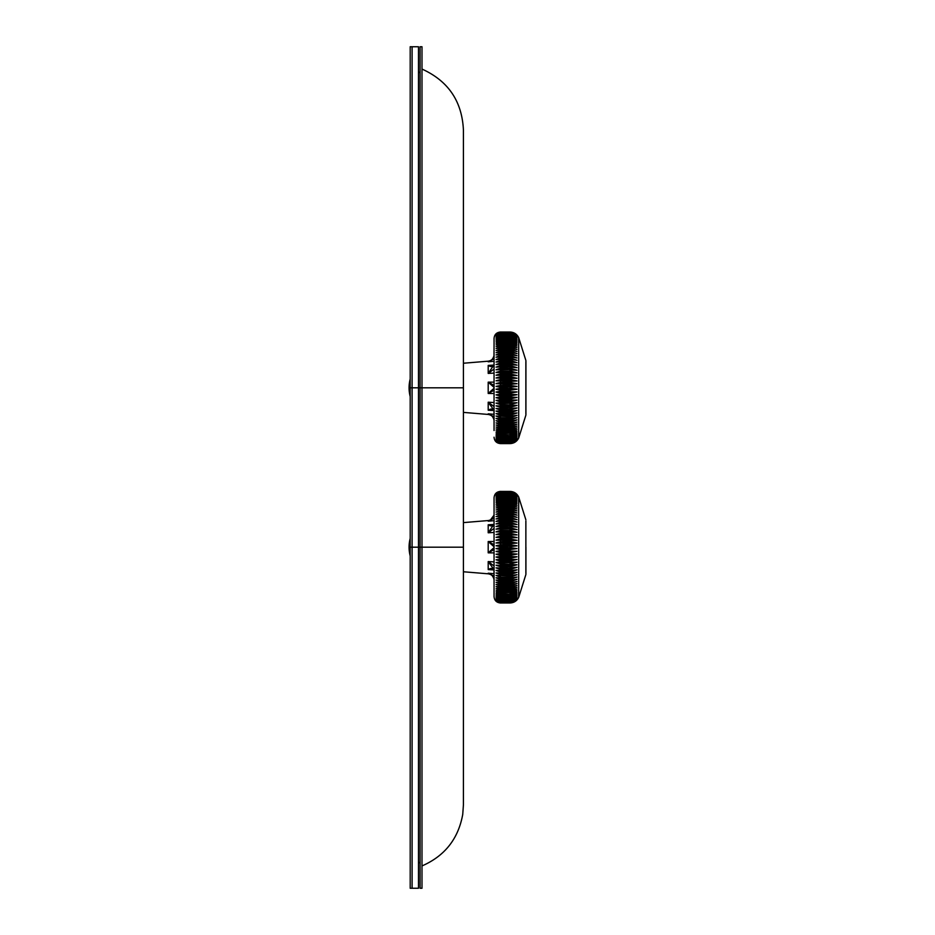 <?xml version="1.0" encoding="UTF-8"?>
<svg xmlns="http://www.w3.org/2000/svg" width="935" height="935" viewBox="0 0 935 935"><rect width="100%" height="100%" fill="white"/><g stroke="black" fill="none" stroke-linecap="round" stroke-linejoin="round"><path stroke-width="1.4" d="M496.064 392.057L500.424 393.132L500.424 391.239L516.985 391.952A12.751 1.005 0 0 1 509.984 392.116L500.424 392.116A12.751 1.005 180 0 1 496.064 392.057L500.424 391.239L500.424 390.222L496.064 389.229L516.985 389.194L509.984 388.329L509.984 387.3L516.985 386.435L509.984 385.407L509.984 384.378L516.985 383.677L509.984 382.497L509.984 381.468L516.985 380.931L509.984 379.598L509.984 378.582L516.985 378.208L509.984 376.712L509.984 375.718L516.985 375.508L509.984 373.871L509.984 372.878L516.985 372.831L509.984 371.066L509.984 370.085L516.985 370.213L509.984 368.296L509.984 367.35L516.985 367.63L509.984 365.597L509.984 364.662L516.985 365.117L509.984 362.944L509.984 362.032L516.985 362.651L509.984 360.372L509.984 359.484L516.985 360.267L509.984 357.86L509.984 357.006L516.985 357.941L509.984 355.44L509.984 354.61L516.985 355.709L509.984 353.103L509.984 352.308L516.985 353.57L509.984 350.87L509.984 350.111A12.751 8.777 0 0 1 514.005 350.52A12.751 8.777 0 0 1 514.507 350.648M516.985 389.194L509.984 390.222L500.424 390.222L500.424 388.329L509.984 388.329L509.984 393.132L516.985 391.952M516.985 394.699L509.984 394.149L509.984 393.132L500.424 393.132L500.424 394.149L509.984 394.149L509.984 394.967A12.751 1.66 0 0 0 516.985 394.699L509.984 396.031L500.424 396.031L496.064 394.874L500.424 394.149L500.424 394.967L509.984 394.967L509.984 397.048L516.985 397.422L509.984 398.906L500.424 398.906L496.064 397.667L500.424 397.048L509.984 397.048L509.984 397.807A12.751 2.326 0 0 0 516.985 397.422M496.064 403.16L500.424 404.563L500.424 402.74L516.985 402.786A12.751 3.623 0 0 1 509.984 403.382L500.424 403.382A12.751 3.623 180 0 1 496.064 403.16L500.424 402.74L500.424 401.758L496.064 400.437A12.751 2.98 180 0 0 500.424 400.612L509.984 400.612A12.751 2.98 0 0 0 516.985 400.122L509.984 399.911L509.984 397.807L500.424 397.807A12.751 2.326 180 0 1 496.064 397.667M516.985 400.122L509.984 401.758L500.424 401.758L500.424 399.911L509.984 399.911L509.984 404.563L516.985 402.786M516.985 405.416L500.424 404.563L500.424 405.533L509.984 406.117A12.751 4.254 0 0 0 516.985 405.416L509.984 407.321L500.424 407.321L496.064 405.86L509.984 406.117L509.984 408.279L516.985 407.987L509.984 410.033L500.424 410.033L496.064 408.501L509.984 408.794A12.751 4.874 0 0 0 516.985 407.987M496.064 413.609L500.424 415.257L500.424 413.597L516.985 412.978A12.751 6.089 0 0 1 509.984 413.971L500.424 413.971A12.751 6.089 180 0 1 496.064 413.609L500.424 413.597L500.424 412.674L496.064 411.084A12.751 5.493 180 0 0 500.424 411.412L509.984 411.412A12.751 5.493 0 0 0 516.985 410.512L509.984 410.968L509.984 408.794L500.424 408.794A12.751 4.874 180 0 1 496.064 408.501M516.985 410.512L509.984 412.674L500.424 412.674L500.424 410.968L509.984 410.968L509.984 415.257L516.985 412.978M516.985 415.362L509.984 416.145L509.984 415.257L500.424 415.257L500.424 416.145L509.984 416.461A12.751 6.662 0 0 0 516.985 415.362L509.984 417.758L500.424 417.758L496.064 416.052L509.984 416.461L509.984 418.623L516.985 417.676L509.984 420.189L500.424 420.189L496.064 418.436L509.984 418.868A12.751 7.223 0 0 0 516.985 417.676M496.064 422.924L500.424 424.759L500.424 423.31L509.984 423.31L516.669 422.188A12.751 8.275 0 0 1 509.984 423.415L500.424 423.415A12.751 8.275 180 0 1 496.064 422.924L500.424 423.31L500.424 422.515L496.064 420.715A12.751 7.76 180 0 0 500.424 421.182L509.984 421.182A12.751 7.76 0 0 0 516.985 419.908L509.984 421.007L509.984 418.868L500.424 418.868A12.751 7.223 180 0 1 496.064 418.436M516.985 419.908L509.984 422.515L500.424 422.515L500.424 421.007L509.984 421.007L509.984 424.759L516.985 422.059M496.064 425.028L500.424 425.518A12.751 8.777 180 0 1 496.403 425.109A12.751 8.777 180 0 1 496.356 425.086L500.424 426.898L509.984 426.898L516.985 424.104L509.984 425.518A12.751 8.777 0 0 0 514.005 425.109A12.751 8.777 0 0 0 514.507 424.981M516.985 426.056L509.984 427.611L509.984 424.759L500.424 424.759L500.424 425.518L509.984 425.518L500.424 425.554L500.424 427.611L509.984 427.611L509.984 428.92L516.985 426.056M516.985 427.903L509.984 429.609L509.984 428.92L500.424 428.92L496.064 427.026L500.424 427.611L500.424 429.609L509.984 429.609L509.984 430.836L516.985 427.903M516.985 429.644L509.984 431.479L509.984 430.836L500.424 430.836L496.064 428.92L500.424 429.609L500.424 431.479L509.984 431.479L509.984 432.636L516.985 429.644M516.985 431.269L509.984 433.244L509.984 432.636L500.424 432.636L496.064 430.696L500.424 431.479L500.424 433.244L509.984 433.244L509.984 434.319L516.985 431.269M516.985 432.776L509.984 434.868L500.424 434.319L496.064 432.356L500.424 433.244L500.424 434.868L509.984 434.868L509.984 435.862L516.985 432.776M516.985 434.156L509.984 436.376L500.424 435.862L496.064 433.898L500.424 434.868L500.424 436.376L509.984 436.376L509.984 437.276L516.985 434.156M516.985 435.406L509.984 437.744L500.424 437.276L496.064 435.313L500.424 436.376L500.424 437.744L509.984 437.744L509.984 438.562L516.985 435.406M516.985 436.528L509.984 438.983L500.424 438.562L496.064 436.598L500.424 437.744L500.424 438.983L509.984 438.983L509.984 439.707L516.985 436.528M516.985 437.522L509.984 440.069L500.424 439.707L496.064 437.755L500.424 438.983L500.424 440.069L509.984 440.069L509.984 440.701L516.985 437.522M516.985 438.375L509.984 441.016L500.424 440.701L496.064 438.772L500.424 440.069L500.424 441.016L509.984 441.554L516.985 438.375M516.985 439.088L509.984 441.823L500.424 441.554L496.064 439.637L500.424 441.016L500.424 441.823L509.984 442.267L516.985 439.088M516.985 439.66L509.984 442.477L500.424 442.267L496.064 440.373L500.424 441.823L500.424 442.477L509.984 442.828L516.985 439.66M516.985 440.093L509.984 442.98L500.424 442.828L496.064 440.958L500.424 442.98L509.984 443.237L516.985 440.093M516.985 440.373L509.984 443.342L500.424 443.237L496.064 441.402L500.424 443.342L509.984 443.494L516.985 440.373M516.985 440.525L509.984 443.541L500.424 443.494L496.064 441.706L500.424 443.541L509.984 443.599L500.424 443.599L509.984 443.587L516.985 440.525M496.064 350.602L500.424 350.111A12.751 8.777 180 0 0 496.403 350.52A12.751 8.777 180 0 0 496.356 350.531L500.424 348.732L500.424 348.007L496.064 348.603L500.424 346.698L500.424 346.02L496.064 346.71L500.424 344.781L500.424 344.138L496.064 344.921L500.424 342.993L500.424 342.385L496.064 343.262L500.424 340.749L496.064 341.719L500.424 339.253L496.064 340.305L500.424 337.886L496.064 339.019L500.424 336.647L496.064 337.874L500.424 335.56L496.064 336.857L500.424 334.601L496.064 335.981L500.424 333.807L496.064 335.256L500.424 333.141L496.064 334.66L500.424 332.638L496.064 334.216L500.424 332.287L496.064 333.924L500.424 332.03L496.064 333.772L500.424 332.089L509.984 332.089L516.985 335.104L509.984 332.03C513.969 332.194 516.856 334.052 518.68 337.605L518.68 438.024C516.868 441.565 513.969 443.424 509.984 443.599M516.985 353.57L516.669 353.442A12.751 8.275 0 0 0 509.984 352.203L500.424 352.203A12.751 8.275 180 0 0 496.064 352.705L500.424 350.87L500.424 350.111L509.984 350.111L516.985 351.513L509.984 348.732L509.984 346.698L500.424 346.698L500.424 348.007L509.984 348.007L516.985 349.561L509.984 346.698L509.984 344.781L500.424 344.781L500.424 346.02L509.984 346.02L516.985 347.715L509.984 344.781L509.984 342.993L500.424 342.993L500.424 344.138L509.984 344.138L516.985 345.985L509.984 342.993L509.984 341.31L500.424 341.31L500.424 342.385L509.984 342.385L516.985 344.36L509.984 341.31L509.984 339.767L500.424 339.767L500.424 340.749L509.984 340.749L516.985 342.853L509.984 339.767L509.984 338.341L500.424 338.341L500.424 339.253L509.984 339.253L516.985 341.474L509.984 338.341L509.984 337.067L500.424 337.067L500.424 337.886L509.984 337.886L516.985 340.223L509.984 337.067L509.984 335.922L500.424 335.922L500.424 336.647L509.984 336.647L516.985 339.101L509.984 335.922L509.984 334.917L500.424 334.917L500.424 335.56L509.984 335.56L516.985 338.108L509.984 334.917L509.984 334.064L500.424 334.601L509.984 334.601L516.985 337.255L509.984 334.064L509.984 333.363L500.424 333.807L509.984 333.807L516.985 336.542L509.984 332.802L500.424 333.141L509.984 333.141L516.985 335.969L509.984 332.392L500.424 332.638L509.984 332.638L516.985 335.536L509.984 332.135L500.424 332.287L509.984 332.287L516.985 335.244L509.984 332.03L500.424 332.03L509.984 332.03M496.064 386.4L500.424 385.407L509.984 385.407L509.984 386.377L496.064 386.4L500.424 387.3L516.985 386.435M496.064 383.572L500.424 382.497L509.984 382.497L509.984 383.514L500.424 383.514A12.751 1.005 180 0 0 496.064 383.572L509.984 384.378L509.984 383.514A12.751 1.005 0 0 1 516.985 383.677M496.064 380.755L500.424 379.598L509.984 379.598L509.984 380.662L500.424 380.662A12.751 1.66 180 0 0 496.064 380.755L509.984 381.468L509.984 380.662A12.751 1.66 0 0 1 516.985 380.931M496.064 377.962L500.424 376.712L509.984 376.712L509.984 377.822L500.424 377.822A12.751 2.326 180 0 0 496.064 377.962L509.984 378.582L509.984 377.822A12.751 2.326 0 0 1 516.985 378.208M496.064 375.192L500.424 373.871L509.984 373.871L509.984 375.017L500.424 375.017A12.751 2.98 180 0 0 496.064 375.192L509.984 375.718L509.984 375.017A12.751 2.98 0 0 1 516.985 375.508M496.064 372.457L500.424 371.066L509.984 371.066L509.984 372.247L500.424 372.247A12.751 3.623 180 0 0 496.064 372.457L509.984 372.878L509.984 372.247A12.751 3.623 0 0 1 516.985 372.831M496.064 369.769L500.424 368.296L509.984 368.296L509.984 369.512L500.424 369.512A12.751 4.254 180 0 0 496.064 369.769L509.984 369.512A12.751 4.254 0 0 1 516.985 370.213M496.064 367.128L500.424 365.597L509.984 365.597L509.984 366.836L500.424 366.836A12.751 4.874 180 0 0 496.064 367.128L509.984 366.836A12.751 4.874 0 0 1 516.985 367.63M496.064 364.545L500.424 362.944L509.984 362.944L509.984 364.206L500.424 364.206A12.751 5.493 180 0 0 496.064 364.545L509.984 364.206A12.751 5.493 0 0 1 516.985 365.117M496.064 362.02L500.424 360.372L509.984 360.372L509.984 361.658L500.424 361.658A12.751 6.089 180 0 0 496.064 362.02L509.984 361.658A12.751 6.089 0 0 1 516.985 362.651M496.064 359.566L500.424 357.86L509.984 357.86L509.984 359.169L500.424 359.169A12.751 6.662 180 0 0 496.064 359.566L509.984 359.169A12.751 6.662 0 0 1 516.985 360.267M496.064 357.193L500.424 355.44L509.984 355.44L509.984 356.761L500.424 356.761A12.751 7.223 180 0 0 496.064 357.193L509.984 356.761A12.751 7.223 0 0 1 516.985 357.941M496.064 354.903L500.424 353.103L509.984 353.103L509.984 354.435L500.424 354.435A12.751 7.76 180 0 0 496.064 354.903L509.984 354.435A12.751 7.76 0 0 1 516.985 355.709M496.064 389.229L500.424 388.329L500.424 352.308L509.984 352.308L509.984 350.87L500.424 350.87L500.424 352.308L496.064 352.705M500.424 348.732L509.984 348.732L509.984 350.111L500.424 350.111L500.424 348.732M496.064 400.437L500.424 399.911L500.424 394.967A12.751 1.66 180 0 1 496.064 394.874M494.054 430.532L494.054 338.412C494.428 334.531 496.555 332.404 500.424 332.03M500.424 443.587L496.064 441.846L500.424 443.587C496.555 443.213 494.428 441.086 494.054 437.218M496.064 420.715L500.424 421.007L500.424 416.461A12.751 6.662 180 0 1 496.064 416.052M496.064 411.084L500.424 410.968L500.424 406.117A12.751 4.254 180 0 1 496.064 405.86M494.054 339.195L494.054 347.446M494.054 358.818L488.199 361.798L494.054 361.307L488.199 361.798C490.933 361.226 492.85 359.25 493.972 355.849L494.054 345.085M494.054 386.798L494.054 388.235L488.199 393.471L488.199 382.158L494.054 382.123M494.054 388.831L494.054 417.302L493.972 410.173L488.199 402.214L494.054 402.529M493.914 410.57L488.199 410.208C490.933 408.525 492.85 408.677 493.972 410.652L494.054 418.74M493.587 418.401L493.972 419.768C492.862 416.379 490.933 414.404 488.199 413.831L494.054 414.31L488.199 413.831L494.054 416.811M494.054 393.506L488.199 393.471L494.054 390.257M494.054 373.1L488.199 373.416L494.054 364.79M494.007 364.72A1.59 1.04 12.1 0 0 493.984 364.802L493.972 364.966C492.862 366.952 490.933 367.104 488.199 365.421L493.914 365.059M491.576 409.694L488.199 410.208L488.199 402.214L494.054 406.585M494.054 369.033L488.199 373.416L488.199 365.421L491.88 365.936M492.429 409.717L493.984 410.816A1.59 1.04 167.9 0 0 494.007 410.909M491.553 365.924L490.419 365.842M494.054 387.394L488.199 382.158L494.054 385.372M493.096 409.343L492.453 409.121M463.421 412.393L488.199 414.439L488.199 413.831L490.174 414.684M490.817 415.082L491.611 415.689M493.587 357.228L492.418 359.133M492.032 359.543L490.174 360.945M489.835 361.132L488.199 361.798L488.199 361.19C491.787 360.583 493.738 358.467 494.054 354.833L494.054 355.896M493.972 410.652A1.59 1.04 167.9 0 0 493.984 410.827L494.054 411.423M492.383 365.912L493.984 364.814A1.59 1.04 12.1 0 0 493.972 364.966M421.989 865.939C444.768 856.004 458.349 838.812 462.743 814.35L463.421 804.906L463.421 547.185L421.989 547.185L421.989 46.75L420.072 46.75L420.072 547.185L421.989 547.185L421.989 888.25L420.072 888.25L420.072 547.185L412.101 547.185L412.101 46.75L418.483 46.75L418.483 888.25L412.101 888.25L412.101 547.185L412.101 888.25L410.196 888.25L410.196 46.75L412.101 46.75L412.101 547.185L410.196 547.185M496.064 551.428L500.424 552.503L500.424 550.621L516.985 551.323A12.751 1.005 0 0 1 509.984 551.486L500.424 551.486A12.751 1.005 180 0 1 496.064 551.428L500.424 550.621L500.424 549.593L496.064 548.6L516.985 548.564L509.984 547.7L509.984 546.671L516.985 545.806L509.984 544.778L509.984 543.761L516.985 543.048L509.984 541.868L509.984 540.851L516.985 540.301L509.984 538.969L509.984 537.952L516.985 537.578L509.984 536.094L509.984 535.089L516.985 534.878L509.984 533.242L509.984 532.26L516.985 532.214L509.984 530.437L509.984 529.467L516.985 529.584L509.984 527.679L509.984 526.721L516.985 527.013L509.984 524.967L509.984 524.032L516.985 524.488L509.984 522.326L509.984 521.403L516.985 522.022L509.984 519.743L509.984 518.855L516.985 519.638L509.984 517.242L509.984 516.377L516.985 517.324L509.984 514.811L509.984 513.993L516.985 515.091L509.984 512.485L509.984 511.69L516.985 512.941L509.984 510.241L509.984 509.481A12.751 8.777 0 0 1 514.005 509.891A12.751 8.777 0 0 1 514.507 510.019M516.985 548.564L509.984 549.593L500.424 549.593L500.424 547.7L509.984 547.7L509.984 552.503L516.985 551.323M516.985 554.069L509.984 553.532L509.984 552.503L500.424 552.503L500.424 553.532L509.984 553.532L509.984 554.338A12.751 1.66 0 0 0 516.985 554.069L509.984 555.402L500.424 555.402L496.064 554.245L500.424 553.532L500.424 554.338L509.984 554.338L509.984 556.418L516.985 556.792L509.984 558.288L500.424 558.288L496.064 557.038L500.424 556.418L509.984 556.418L509.984 557.178A12.751 2.326 0 0 0 516.985 556.792M496.064 562.543L500.424 563.934L500.424 562.122L516.985 562.169A12.751 3.623 0 0 1 509.984 562.753L500.424 562.753A12.751 3.623 180 0 1 496.064 562.543L500.424 562.122L500.424 561.129L496.064 559.808A12.751 2.98 180 0 0 500.424 559.983L509.984 559.983A12.751 2.98 0 0 0 516.985 559.492L509.984 559.282L509.984 557.178L500.424 557.178A12.751 2.326 180 0 1 496.064 557.038M516.985 559.492L509.984 561.129L500.424 561.129L500.424 559.282L509.984 559.282L509.984 563.934L516.985 562.169M516.985 564.787L500.424 563.934L500.424 564.915L509.984 565.488A12.751 4.254 0 0 0 516.985 564.787L509.984 566.703L500.424 566.703L496.064 565.231L509.984 565.488L509.984 567.65L516.985 567.37L509.984 569.403L500.424 569.403L496.064 567.872L509.984 568.164A12.751 4.874 0 0 0 516.985 567.37M496.064 572.98L500.424 574.628L500.424 572.968L516.985 572.349A12.751 6.089 0 0 1 509.984 573.342L500.424 573.342A12.751 6.089 180 0 1 496.064 572.98L500.424 572.968L500.424 572.056L496.064 570.455A12.751 5.493 180 0 0 500.424 570.794L509.984 570.794A12.751 5.493 0 0 0 516.985 569.883L509.984 570.338L509.984 568.164L500.424 568.164A12.751 4.874 180 0 1 496.064 567.872M516.985 569.883L509.984 572.056L500.424 572.056L500.424 570.338L509.984 570.338L509.984 574.628L516.985 572.349M516.985 574.733L509.984 575.516L509.984 574.628L500.424 574.628L500.424 575.516L509.984 575.831A12.751 6.662 0 0 0 516.985 574.733L509.984 577.14L500.424 577.14L496.064 575.434L509.984 575.831L509.984 577.994L516.985 577.059L509.984 579.56L500.424 579.56L496.064 577.807L509.984 578.239A12.751 7.223 0 0 0 516.985 577.059M496.064 582.295L500.424 584.13L500.424 582.692L509.984 582.692L516.669 581.558A12.751 8.275 0 0 1 509.984 582.797L500.424 582.797A12.751 8.275 180 0 1 496.064 582.295L500.424 582.692L500.424 581.897L496.064 580.097A12.751 7.76 180 0 0 500.424 580.565L509.984 580.565A12.751 7.76 0 0 0 516.985 579.291L509.984 580.39L509.984 578.239L500.424 578.239A12.751 7.223 180 0 1 496.064 577.807M516.985 579.291L509.984 581.897L500.424 581.897L500.424 580.39L509.984 580.39L509.984 584.13L516.985 581.43M496.064 584.398L500.424 584.889A12.751 8.777 180 0 1 496.403 584.48A12.751 8.777 180 0 1 496.356 584.468L500.424 586.268L509.984 586.268L516.985 583.487L509.984 584.889A12.751 8.777 0 0 0 514.005 584.48A12.751 8.777 0 0 0 514.507 584.352M516.985 585.439L509.984 586.993L509.984 584.13L500.424 584.13L500.424 584.889L509.984 584.889L500.424 584.924L500.424 586.993L509.984 586.993L509.984 588.302L516.985 585.439M516.985 587.285L509.984 588.98L509.984 588.302L500.424 588.302L496.064 586.397L500.424 586.993L500.424 588.98L509.984 588.98L509.984 590.219L516.985 587.285M516.985 589.015L509.984 590.862L509.984 590.219L500.424 590.219L496.064 588.29L500.424 588.98L500.424 590.862L509.984 590.862L509.984 592.007L516.985 589.015M516.985 590.639L509.984 592.615L509.984 592.007L500.424 592.007L496.064 590.078L500.424 590.862L500.424 592.615L509.984 592.615L509.984 593.69L516.985 590.639M516.985 592.147L509.984 594.251L500.424 593.69L496.064 591.738L500.424 592.615L500.424 594.251L509.984 594.251L509.984 595.233L516.985 592.147M516.985 593.526L509.984 595.747L500.424 595.233L496.064 593.281L500.424 594.251L500.424 595.747L509.984 595.747L509.984 596.659L516.985 593.526M516.985 594.777L509.984 597.114L500.424 596.659L496.064 594.695L500.424 595.747L500.424 597.114L509.984 597.114L509.984 597.933L516.985 594.777M516.985 595.899L509.984 598.353L500.424 597.933L496.064 595.981L500.424 597.114L500.424 598.353L509.984 598.353L509.984 599.078L516.985 595.899M516.985 596.892L509.984 599.44L500.424 599.078L496.064 597.126L500.424 598.353L500.424 599.44L509.984 599.44L509.984 600.083L516.985 596.892M516.985 597.745L509.984 600.399L500.424 600.083L496.064 598.143L500.424 599.44L500.424 600.399L509.984 600.936L516.985 597.745M516.985 598.458L509.984 601.193L500.424 600.936L496.064 599.019L500.424 600.399L500.424 601.193L509.984 601.637L516.985 598.458M516.985 599.031L509.984 601.86L500.424 601.637L496.064 599.744L500.424 601.193L500.424 601.86L509.984 602.198L516.985 599.031M516.985 599.464L509.984 602.362L500.424 602.198L496.064 600.34L500.424 602.362L509.984 602.607L516.985 599.464M516.985 599.756L509.984 602.713L500.424 602.607L496.064 600.784L500.424 602.713L509.984 602.865L516.985 599.756M516.985 599.896L509.984 602.911L500.424 602.865L496.064 601.076L500.424 602.911L509.984 602.97L500.424 602.97L509.984 602.97L516.985 599.896M496.064 509.972L500.424 509.481A12.751 8.777 180 0 0 496.403 509.891A12.751 8.777 180 0 0 496.356 509.914L500.424 508.102L500.424 507.389L496.064 507.974L500.424 506.08L500.424 505.391L496.064 506.08L500.424 504.164L500.424 503.521L496.064 504.304L500.424 502.364L500.424 501.756L496.064 502.644L500.424 500.132L496.064 501.102L500.424 498.624L496.064 499.687L500.424 497.256L496.064 498.402L500.424 496.017L496.064 497.245L500.424 494.931L496.064 496.228L500.424 493.984L496.064 495.363L500.424 493.177L496.064 494.627L500.424 492.523L496.064 494.042L500.424 492.02L496.064 493.598L500.424 491.658L496.064 493.294L500.424 491.401L496.064 493.154L500.424 491.459L509.984 491.459L516.985 494.475L509.984 491.413C513.969 491.576 516.856 493.423 518.68 496.976L518.68 597.395C516.868 600.948 513.969 602.806 509.984 602.97M516.985 512.941L516.669 512.812A12.751 8.275 0 0 0 509.984 511.585L500.424 511.585A12.751 8.275 180 0 0 496.064 512.076L500.424 510.241L500.424 509.481L509.984 509.481L516.985 510.896L509.984 508.102L509.984 506.08L500.424 506.08L500.424 507.389L509.984 507.389L516.985 508.944L509.984 506.08L509.984 504.164L500.424 504.164L500.424 505.391L509.984 505.391L516.985 507.097L509.984 504.164L509.984 502.364L500.424 502.364L500.424 503.521L509.984 503.521L516.985 505.356L509.984 502.364L509.984 500.681L500.424 500.681L500.424 501.756L509.984 501.756L516.985 503.731L509.984 500.681L509.984 499.138L500.424 499.138L500.424 500.132L509.984 500.132L516.985 502.224L509.984 499.138L509.984 497.724L500.424 497.724L500.424 498.624L509.984 498.624L516.985 500.844L509.984 497.724L509.984 496.438L500.424 496.438L500.424 497.256L509.984 497.256L516.985 499.594L509.984 496.438L509.984 495.293L500.424 495.293L500.424 496.017L509.984 496.017L516.985 498.472L509.984 495.293L509.984 494.299L500.424 494.299L500.424 494.931L509.984 494.931L516.985 497.478L509.984 494.299L509.984 493.446L500.424 493.984L509.984 493.984L516.985 496.625L509.984 493.446L509.984 492.733L500.424 493.177L509.984 493.177L516.985 495.912L509.984 492.172L500.424 492.523L509.984 492.523L516.985 495.34L509.984 491.763L500.424 492.02L509.984 492.02L516.985 494.907L509.984 491.506L500.424 491.658L509.984 491.658L516.985 494.627L509.984 491.413L500.424 491.401L509.984 491.413M496.064 545.771L500.424 544.778L509.984 544.778L509.984 545.748L496.064 545.771L500.424 546.671L516.985 545.806M496.064 542.943L500.424 541.868L509.984 541.868L509.984 542.884L500.424 542.884A12.751 1.005 180 0 0 496.064 542.943L509.984 543.761L509.984 542.884A12.751 1.005 0 0 1 516.985 543.048M496.064 540.126L500.424 538.969L509.984 538.969L509.984 540.033L500.424 540.033A12.751 1.66 180 0 0 496.064 540.126L509.984 540.851L509.984 540.033A12.751 1.66 0 0 1 516.985 540.301M496.064 537.333L500.424 536.094L509.984 536.094L509.984 537.193L500.424 537.193A12.751 2.326 180 0 0 496.064 537.333L509.984 537.952L509.984 537.193A12.751 2.326 0 0 1 516.985 537.578M496.064 534.563L500.424 533.242L509.984 533.242L509.984 534.388L500.424 534.388A12.751 2.98 180 0 0 496.064 534.563L509.984 535.089L509.984 534.388A12.751 2.98 0 0 1 516.985 534.878M496.064 531.84L500.424 530.437L509.984 530.437L509.984 531.618L500.424 531.618A12.751 3.623 180 0 0 496.064 531.84L509.984 532.26L509.984 531.618A12.751 3.623 0 0 1 516.985 532.214M496.064 529.14L500.424 527.679L509.984 527.679L509.984 528.883L500.424 528.883A12.751 4.254 180 0 0 496.064 529.14L509.984 528.883A12.751 4.254 0 0 1 516.985 529.584M496.064 526.499L500.424 524.967L509.984 524.967L509.984 526.206L500.424 526.206A12.751 4.874 180 0 0 496.064 526.499L509.984 526.206A12.751 4.874 0 0 1 516.985 527.013M496.064 523.916L500.424 522.326L509.984 522.326L509.984 523.588L500.424 523.588A12.751 5.493 180 0 0 496.064 523.916L509.984 523.588A12.751 5.493 0 0 1 516.985 524.488M496.064 521.391L500.424 519.743L509.984 519.743L509.984 521.029L500.424 521.029A12.751 6.089 180 0 0 496.064 521.391L509.984 521.029A12.751 6.089 0 0 1 516.985 522.022M496.064 518.948L500.424 517.242L509.984 517.242L509.984 518.539L500.424 518.539A12.751 6.662 180 0 0 496.064 518.948L509.984 518.539A12.751 6.662 0 0 1 516.985 519.638M496.064 516.564L500.424 514.811L509.984 514.811L509.984 516.132L500.424 516.132A12.751 7.223 180 0 0 496.064 516.564L509.984 516.132A12.751 7.223 0 0 1 516.985 517.324M496.064 514.285L500.424 512.485L509.984 512.485L509.984 513.818L500.424 513.818A12.751 7.76 180 0 0 496.064 514.285L509.984 513.818A12.751 7.76 0 0 1 516.985 515.091M496.064 548.6L500.424 547.7L500.424 511.69L509.984 511.69L509.984 510.241L500.424 510.241L500.424 511.69L496.064 512.076M500.424 508.102L509.984 508.102L509.984 509.481L500.424 509.481L500.424 508.102M496.064 559.808L500.424 559.282L500.424 554.338A12.751 1.66 180 0 1 496.064 554.245M500.424 602.97L496.064 601.228L500.424 602.97C496.555 602.596 494.428 600.469 494.054 596.588L494.054 497.782C494.428 493.914 496.555 491.787 500.424 491.401M496.064 580.097L500.424 580.39L500.424 575.831A12.751 6.662 180 0 1 496.064 575.434M496.064 570.455L500.424 570.338L500.424 565.488A12.751 4.254 180 0 1 496.064 565.231M494.054 498.565L494.054 506.817M494.054 517.698L494.054 518.796L494.054 517.698M494.054 546.169L494.054 547.606L488.199 552.842L488.199 541.529L494.054 541.494M494.054 548.202L494.054 576.685L493.972 569.544L488.199 561.584L494.054 561.9M494.054 578.111L494.054 587.554M493.587 577.772L493.972 579.151C492.862 575.761 490.933 573.774 488.199 573.202L494.054 573.693L488.199 573.202L494.054 576.182M493.914 569.941L488.199 569.579C490.933 567.896 492.85 568.048 493.972 570.034L493.984 570.186A1.59 1.04 167.9 0 0 494.007 570.28M494.054 552.877L488.199 552.842L494.054 549.628M494.054 532.471L488.199 532.786L494.054 524.173M494.007 524.091A1.59 1.04 12.1 0 0 493.984 524.173L493.972 524.348C492.862 526.323 490.933 526.475 488.199 524.792L493.914 524.43M494.054 520.69L488.199 521.169L494.054 520.69M491.576 569.076L488.199 569.579L488.199 561.584L494.054 565.967M494.054 528.415L488.199 532.786L488.199 524.792L491.88 525.306M492.429 569.088L493.984 570.186A1.59 1.04 167.9 0 1 493.972 570.034M494.054 518.189L488.199 521.169C490.933 520.596 492.85 518.621 493.972 515.232L490.174 520.316M491.553 525.306L490.419 525.213M494.054 546.765L488.199 541.529L494.054 544.743M493.096 568.714L492.453 568.492M463.421 571.764L488.199 573.809L488.199 573.202L490.174 574.055M490.817 574.452L491.611 575.072M489.835 520.503L488.199 521.169L488.199 520.561C491.787 519.953 493.738 517.838 494.054 514.215M492.383 525.295L493.984 524.184A1.59 1.04 12.1 0 0 493.972 524.348M525.867 414.041L525.867 361.588M410.196 387.815L463.421 387.815L463.421 130.094C462.065 101.296 448.251 80.948 421.989 69.061M525.867 573.412L525.867 520.959M525.926 414.614L525.926 361.015M525.867 415.187L518.68 438.024M525.867 360.442L518.68 337.605M463.421 363.236L488.199 361.19M488.199 414.439C491.787 415.046 493.738 417.162 494.054 420.785M410.196 379.037A35.062 35.062 0 0 0 410.196 396.592M418.483 863.063L420.072 862.21M418.483 71.937L420.072 72.79M410.196 538.408A35.062 35.062 0 0 0 410.196 555.963M463.421 547.185L463.421 387.815M525.926 547.185L525.926 573.985M525.867 574.558L518.68 597.395M525.867 519.813L518.68 496.976M463.421 522.607L488.199 520.561M488.199 573.809C491.787 574.417 493.738 576.533 494.054 580.167"/></g></svg>
